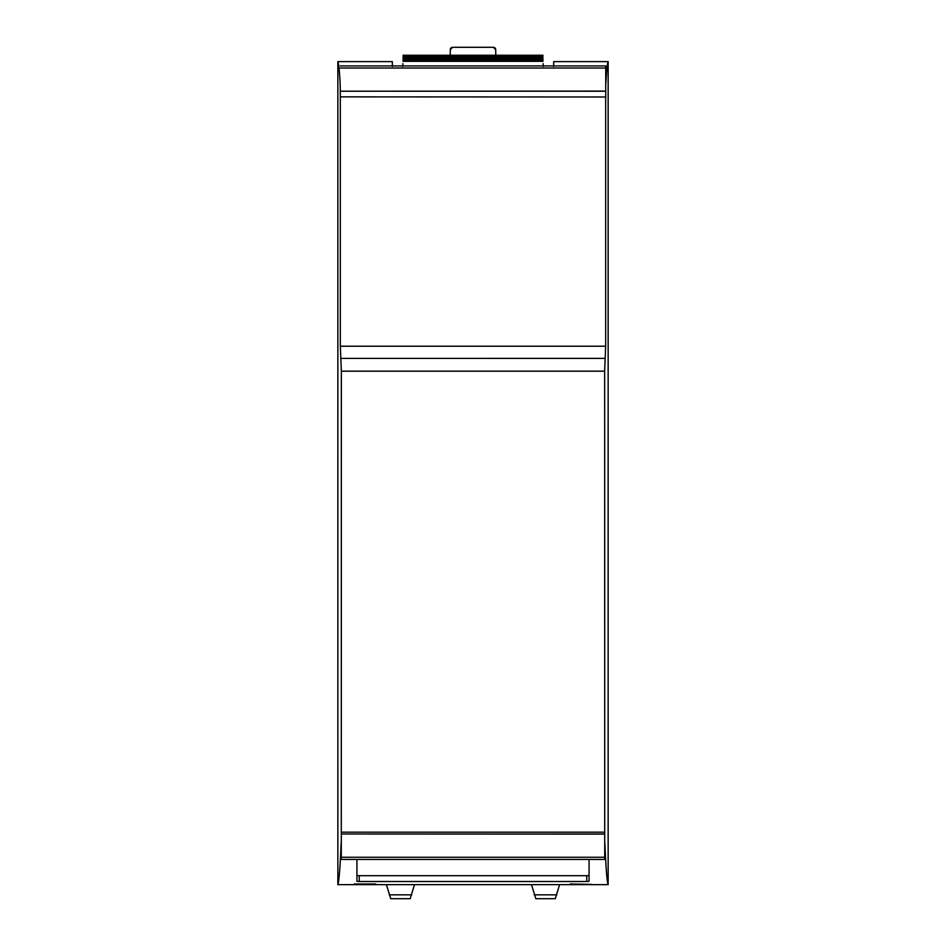 <?xml version="1.0" encoding="UTF-8"?>
<svg xmlns="http://www.w3.org/2000/svg" width="946" height="946" viewBox="0 0 946 946"><rect width="100%" height="100%" fill="white"/><g stroke="black" fill="none" stroke-linecap="round" stroke-linejoin="round"><path stroke-width="1.42" d="M604.671 834.1L341.281 833.994L604.719 833.994L604.707 857.253L341.293 857.253L341.27 859.453L604.731 859.453L604.861 842.839C605.925 868.475 607.025 882.417 608.148 884.652L608.148 61.608C607.367 63.086 606.599 70.229 605.878 83.059L605.736 65.948L605.736 91.206L340.264 91.206L605.688 91.1M341.27 859.453L341.139 842.839C340.205 866.773 339.106 880.702 337.852 884.652L337.852 61.608C338.751 64.21 339.508 71.364 340.122 83.059L340.312 91.1M495.692 49.582A2.318 2.318 90 0 0 493.374 47.3L495.692 49.594L495.799 55.258L495.692 49.582A2.318 2.318 0 0 0 493.374 47.3L452.626 47.3A2.318 2.318 0 0 0 450.308 49.582L450.201 55.258L450.308 49.582L450.201 55.258L450.308 49.582L452.626 47.3A2.318 2.318 -90 0 0 450.308 49.582L450.308 49.582M604.707 857.253L604.731 859.453M605.677 96.87L605.677 346.224L340.324 346.224L340.324 96.87L605.736 96.989L605.736 91.206M340.324 96.87L340.264 91.206M543.323 66.445L543.146 63.642M402.677 66.445L402.854 63.642M375.834 883.99L354.289 883.99M354.277 884.392L375.846 884.392M356.938 859.453L356.938 881.329L359.255 881.506L359.255 875.689L356.938 875.499M589.062 875.499L586.745 875.689L586.745 881.506L589.062 881.329L589.062 859.453M341.293 857.253L341.329 834.1M605.677 346.224L604.648 371.175L341.352 371.175L340.324 346.224M604.648 358.38L341.352 358.392M392.33 65.948L392.271 61.608L392.448 66.445M392.271 61.608L337.852 61.608M341.281 833.994L604.719 833.994M341.352 371.175L341.281 833.615M570.154 884.392L591.723 884.392L570.166 883.99M586.745 881.506L359.255 881.506M608.148 884.652L337.852 884.652M359.255 875.689L586.745 875.689M386.406 884.652L390.745 898.7L410.174 898.7L414.514 884.652M531.486 884.652L535.826 898.7L555.255 898.7L559.594 884.652M604.719 833.615L604.648 371.175M608.148 61.608L553.729 61.608L553.552 66.445M553.67 65.948L553.729 61.608M543.17 63.642L543.193 65.948M402.83 63.642L402.807 65.948M501.486 56.405L403.055 56.405L542.921 56.405L542.909 55.258L542.921 56.417M341.329 832.173L604.671 832.173M605.712 68.029L340.288 68.029M411.782 894.833L389.149 894.833M534.218 894.833L556.851 894.833M543.039 61.324L402.961 61.313M542.992 59.208L403.008 59.196M542.957 57.564L403.043 57.552M340.264 65.948L605.736 65.948M403.008 60.177L542.992 60.177M403.055 58.049L542.945 58.049M403.091 55.258L542.909 55.258"/></g></svg>
